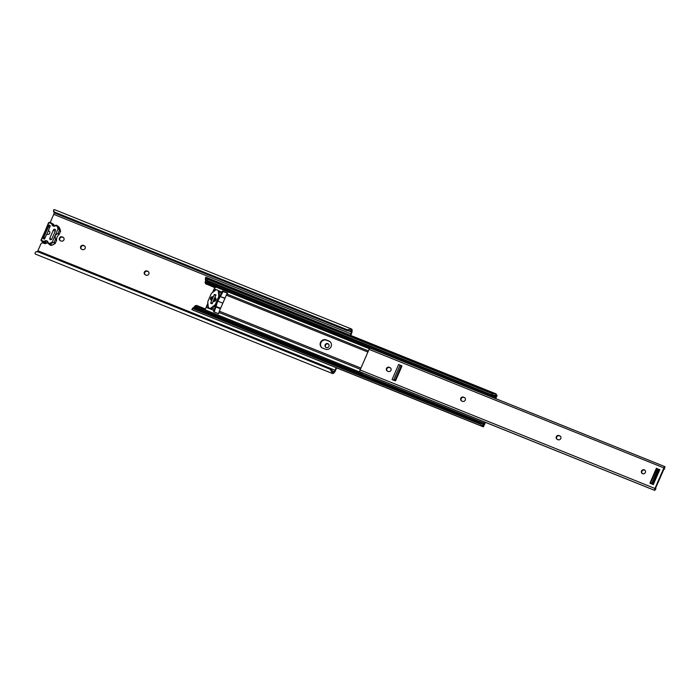 <?xml version="1.0" encoding="UTF-8"?>
<svg xmlns="http://www.w3.org/2000/svg" width="700" height="700" viewBox="0 0 700 700"><rect width="100%" height="100%" fill="white"/><g stroke="black" fill="none" stroke-linecap="round" stroke-linejoin="round"><path stroke-width="1.05" d="M327.863 343.683A2.117 2.021 -50.4 0 0 325.675 347.252A2.117 2.021 -50.4 0 0 328.764 346.649A2.117 2.021 -50.4 0 0 327.863 343.683M328.571 344.164A2.117 2.021 -50.4 0 0 325.885 347.401M146.09 275.161A2.117 2.021 -50.4 0 0 148.286 271.591A2.117 2.021 -50.4 0 0 147.77 271.285L147.105 271.014A2.117 2.021 -50.4 0 0 144.909 274.592A2.117 2.021 -50.4 0 0 145.416 274.89L146.09 275.161M82.407 249.559A2.117 2.021 -50.4 0 0 84.604 245.989A2.117 2.021 -50.4 0 0 84.096 245.691L83.422 245.42A2.117 2.021 -50.4 0 0 81.226 248.99A2.117 2.021 -50.4 0 0 81.743 249.296L82.407 249.559M61.18 241.027A2.117 2.021 -50.4 0 0 63.376 237.457A2.117 2.021 -50.4 0 0 62.869 237.151L62.195 236.889A2.117 2.021 -50.4 0 0 59.999 240.459A2.117 2.021 -50.4 0 0 60.515 240.765L61.18 241.027M37.678 251.221A1.89 0.56 -68.1 0 0 37.887 250.793L40.81 244.072A1.89 1.794 129.6 0 1 43.234 243.023L44.485 243.521A1.89 1.794 -50.4 0 0 46.191 243.329M336.175 367.684L335.064 370.248A1.89 0.56 -68.1 0 1 334.11 371.604L333.821 371.752A2.992 0.884 -68.1 0 1 333.235 371.989L332.176 372.592A4.69 1.391 111.9 0 0 332.596 373.564A4.69 1.391 111.9 0 0 333.428 373.275L333.655 373.161A3.579 1.059 111.9 0 0 335.466 370.589L336.648 367.876M349.475 330.864L351.321 332.019A1.89 0.56 -68.1 0 1 350.91 333.812L350.271 335.265M54.154 212.634A1.89 0.56 -68.1 0 1 53.734 214.357L50.811 221.077A1.89 1.794 129.6 0 0 51.039 222.968M53.979 225.059A1.89 1.794 -50.4 0 0 52.981 223.974L52.509 223.79M350.744 335.457L351.312 334.145A3.579 1.059 111.9 0 0 352.1 330.733L352.065 330.4A4.69 1.391 111.9 0 0 351.654 329.07L54.477 209.615A4.69 1.391 111.9 0 0 53.874 209.737L53.602 211.575M53.874 209.737C53.165 210.49 53.559 211.339 55.038 212.284L347.2 329.726L351.05 329.192L351.006 330.645M351.277 331.59A2.992 0.884 -68.1 0 0 351.164 330.767L347.27 330.706L347.2 329.726M55.038 212.284L55.107 213.264C53.559 211.925 53.183 211.278 53.988 211.312M55.107 213.264L347.27 330.706M351.654 329.07A4.69 1.391 111.9 0 0 351.05 329.192M148.47 271.766A2.117 2.021 -50.4 0 0 148.173 271.618L147.508 271.355A2.117 2.021 -50.4 0 0 145.119 274.741M84.796 246.172A2.117 2.021 -50.4 0 0 84.499 246.024L83.825 245.752A2.117 2.021 -50.4 0 0 81.445 249.148M63.569 237.641A2.117 2.021 -50.4 0 0 63.271 237.493L62.598 237.221A2.117 2.021 -50.4 0 0 60.217 240.608M53.629 224.429A1.89 1.794 -50.4 0 0 53.393 224.315L52.911 224.123M37.861 251.781L35.779 251.877L38.518 251.414L37.861 251.781L330.024 369.224L330.68 368.856L333.235 371.989M35.779 251.877L35 253.138A4.69 1.391 111.9 0 0 35.42 254.1L332.596 373.564M332.176 372.592L330.024 369.224M38.518 251.414L330.68 368.856M332.806 371.35L333.821 371.752M44.485 239.085L43.61 238.359L43.768 237.309L45.089 237.843M49.77 227.08L48.44 226.546L43.768 237.309M48.44 226.546L49.018 225.855L50.102 226.301M46.883 234.211L50.278 225.899L49.315 225.059L43.12 238.297L44.625 238.901L46.594 234.386L47.285 234.36A1.89 1.794 -50.4 0 0 49.236 231.184A1.89 1.794 -50.4 0 0 48.781 230.912L49.735 231.858M50.383 239.654A1.129 1.076 -50.4 0 0 51.835 239.024L55.431 230.755A1.129 1.076 -50.4 0 0 55.151 229.477A1.129 1.076 -50.4 0 0 53.428 229.95L49.831 238.219A1.129 1.076 -50.4 0 0 50.383 239.654M48.484 222.924A0.945 0.893 129.6 0 1 49.656 222.416L51.826 223.282A0.945 0.893 129.6 0 1 52.395 224.07A1.977 1.881 -50.4 0 0 53.506 225.689L54.504 225.803A0.945 0.893 -50.4 0 0 54.933 225.636A1.89 1.794 129.6 0 1 57.715 226.345L59.325 230.484L58.17 233.144L55.143 235.498L55.405 239.505L54.25 242.165L50.137 243.766A1.89 1.794 129.6 0 1 47.67 242.375L48.011 242.209A1.417 1.348 -50.4 0 0 49.866 243.25L52.211 242.226L55.143 235.498L58.065 228.76L57.172 226.441A1.417 1.348 -50.4 0 0 55.099 225.899A1.417 1.348 129.6 0 1 54.469 226.17A2.45 2.328 129.6 0 1 51.817 224.017A0.473 0.446 -50.4 0 0 51.555 223.633L49.385 222.758A0.473 0.446 -50.4 0 0 48.781 223.02L41.44 239.899A0.473 0.446 -50.4 0 0 41.676 240.502L43.837 241.369A0.473 0.446 -50.4 0 0 44.319 241.281A2.45 2.328 129.6 0 1 47.766 241.588A1.417 1.348 129.6 0 1 48.011 242.209M54.04 244.274L51.896 245.201L50.015 244.956A1.89 1.794 -50.4 0 0 51.87 245.193L55.195 243.513L56.674 240.126C56.376 237.939 57.19 236.057 59.124 234.483L60.594 231.105L59.439 227.78L57.172 226.441M58.642 228.751L58.065 228.76M52.211 242.226L52.579 242.707M221.296 293.125L214.322 309.172A2.266 0.665 111.9 0 0 213.903 310.441L213.623 311.736L218.636 313.749L218.916 312.454A2.266 0.665 -68.1 0 1 219.336 311.194L226.31 295.146A2.266 0.665 -68.1 0 1 226.922 294.035L227.623 293.081L222.609 291.069L221.909 292.023A2.266 0.665 111.9 0 0 221.296 293.125L219.03 292.215M194.049 307.571L194.416 306.731A1.89 0.56 -68.1 0 0 194.434 306.679L195.029 305.786L196.63 305.445L205.406 308.971L206.22 307.352A2.266 0.665 -68.1 0 1 206.631 306.084L207.891 303.188M212.564 292.451L213.614 290.036A2.266 0.665 -68.1 0 1 214.226 288.934L214.769 287.446L205.555 283.658L215.259 287.849M214.077 301.385L215.574 297.946L215.171 297.605A0.473 0.446 129.6 0 1 215.058 297.089L215.994 294.928L214.366 294.49M214.156 311.955L216.282 305.918A8.732 2.581 -68.1 0 1 217.814 301.149A8.732 2.581 -68.1 0 1 220.141 297.054L223.099 291.48L227.5 293.248M211.251 299.889L212.266 297.544M207.191 279.09L492.249 393.671A2.826 1.724 8.2 0 0 494.06 393.995L205.914 278.162L205.87 277.226A3.57 1.059 111.9 0 0 205.87 277.226L205.914 278.162A2.826 1.724 8.2 0 0 207.191 279.09L206.999 280.42A2.826 1.724 -171.8 0 1 205.713 279.484C205.45 278.574 205.345 278.714 205.38 279.895L205.441 280.192A4.69 1.391 111.9 0 0 205.748 280.534A4.69 1.391 111.9 0 0 205.765 280.543L205.319 281.654A1.89 0.56 -68.1 0 1 205.293 281.706L205.074 282.686L369.399 348.74M193.314 310.188A2.992 0.884 -68.1 0 1 193.305 310.257L483.376 426.86L484.89 423.666A3.579 1.059 111.9 0 0 485.327 422.511M193.664 307.606A4.69 1.391 111.9 0 0 193.532 307.58L193.322 307.632C192.5 308.245 192.553 308.254 193.471 307.65A2.826 2.083 41.6 0 1 195.099 307.79L480.156 422.38A2.826 2.083 41.6 0 1 481.644 423.491L483.604 424.183L481.915 426.099A3.57 1.059 111.9 0 0 482.099 426.265A3.57 1.059 111.9 0 0 482.291 426.283A2.992 0.884 -68.1 0 1 483.131 425.793A2.992 0.884 -68.1 0 1 483.376 426.86M195.099 307.79L194.338 308.656A2.826 2.083 -138.4 0 0 192.727 308.499L480.865 424.331A2.826 2.083 -138.4 0 0 479.395 423.238L480.156 422.38M192.727 308.499L191.835 309.496A3.57 1.059 111.9 0 0 192.028 309.662L482.099 426.265M192.771 308.009L191.835 309.496M481.915 426.099L480.865 424.331M194.338 308.656L479.395 423.238M482.641 424.655L483.359 424.217L481.696 423.553M193.41 307.668L193.322 307.632C192.5 308.245 192.553 308.254 193.471 307.65M484.829 422.31A1.89 0.56 -68.1 0 1 484.488 423.334L483.98 424.41A4.69 1.391 111.9 0 0 483.761 424.217A4.69 1.391 111.9 0 0 483.604 424.183M325.342 349.178A4.48 4.261 -50.4 0 0 329.98 341.644A4.48 4.261 -50.4 0 0 328.895 340.996L326.226 339.929A4.48 4.261 -50.4 0 0 321.589 347.463A4.48 4.261 -50.4 0 0 322.665 348.11L325.342 349.178M206.482 284.322L205.074 282.686M494.06 393.995L495.941 393.829L495.521 396.786A4.69 1.391 111.9 0 0 495.819 397.136A4.69 1.391 111.9 0 0 495.836 397.145L495.39 398.256A1.89 0.56 -68.1 0 1 495.294 398.466M205.713 279.484C205.45 278.574 205.345 278.714 205.38 279.895L495.416 396.48L495.189 395.351L493.894 395.325A2.826 1.724 -171.8 0 1 492.056 395.01L492.249 393.671M205.643 277.392L205.433 278.871M206.999 280.42L492.056 395.01M496.186 394.879L497.123 395.255A2.992 0.884 -68.1 0 1 496.449 395.561A2.992 0.884 -68.1 0 1 496.239 394.196A3.57 1.059 111.9 0 0 495.976 393.838A3.57 1.059 111.9 0 0 495.941 393.829M495.766 398.659A3.579 1.059 111.9 0 0 495.793 398.598L497.123 395.255M321.799 347.629A4.48 4.261 129.6 0 1 326.629 340.261L329.306 341.338A4.48 4.261 129.6 0 1 330.172 341.819M223.099 291.48L222.609 291.069M220.395 308.752L216.309 307.108L216.169 306.521A8.732 2.581 -68.1 0 1 216.282 305.918M220.141 297.054A8.732 2.581 -68.1 0 1 220.474 296.625L225.006 298.156M216.169 306.521L220.596 308.297M217.814 301.149L222.827 303.17M220.474 296.625L224.892 298.41M212.144 303.774L210.752 303.24M210.7 303.196L210.77 302.671L212.275 303.275L215.722 295.356L214.218 294.744L210.77 302.671M214.218 294.744L215.722 295.356M212.275 303.275L212.17 303.713M208.871 307.912L209.545 308.464A1.873 1.776 -50.4 0 0 211.803 308.455L215.46 305.611A1.89 1.794 -50.4 0 0 216.064 304.841L219.31 297.36A1.89 1.794 -50.4 0 0 219.459 296.415L219.004 291.909A1.873 1.776 -50.4 0 0 218.383 290.745L217.709 290.185A1.873 1.776 -50.4 0 0 215.451 290.194L211.794 293.046A1.89 1.794 -50.4 0 0 211.199 293.816L207.952 301.289A1.89 1.794 -50.4 0 0 207.795 302.243L208.259 306.749A1.873 1.776 -50.4 0 0 211.129 307.895L214.786 305.051A1.89 1.794 -50.4 0 0 215.39 304.281L218.636 296.809A1.89 1.794 -50.4 0 0 218.785 295.855L218.33 291.349A1.873 1.776 -50.4 0 0 217.709 290.185M213.124 297.273A2.074 1.969 -50.4 0 0 211.645 300.668M210.683 302.969L212.135 303.791L213.071 301.639A0.473 0.446 129.6 0 1 213.57 301.35A2.074 1.969 -50.4 0 0 215.197 297.623A0.473 0.446 129.6 0 1 215.171 297.605M213.412 296.608A0.473 0.446 129.6 0 1 213.01 296.748A2.074 1.969 -50.4 0 0 211.391 300.475A0.473 0.446 129.6 0 1 211.566 300.842M644.306 469.84A2.117 2.021 -50.4 0 0 642.11 473.41A2.117 2.021 -50.4 0 0 645.199 472.806A2.117 2.021 -50.4 0 0 644.306 469.84M642.303 473.55A2.117 2.021 129.6 0 1 644.989 470.304M557.06 439.285A2.117 2.021 129.6 0 1 559.423 435.873L560.096 436.135A2.117 2.021 129.6 0 1 560.411 436.301M461.536 400.881A2.117 2.021 129.6 0 1 463.899 397.469L464.573 397.74A2.117 2.021 129.6 0 1 464.896 397.906M387.24 371.017A2.117 2.021 129.6 0 1 389.611 367.605L390.276 367.876A2.117 2.021 129.6 0 1 390.6 368.043M655.401 488.574L664.3 468.309A3.377 0.997 111.9 0 0 664.396 468.886L664.886 466.646A1.698 0.499 111.9 0 0 663.898 467.898L654.955 488.477A1.698 0.499 111.9 0 0 654.614 490.271L655.821 488.626A3.377 0.997 111.9 0 0 655.401 488.775L655.401 488.574M658.726 469.455L656.863 469.079L650.379 483.21A0.473 0.446 -50.4 0 0 650.414 483.42M401.826 365.881L398.624 364.499L401.87 365.96M370.055 348.136L370.055 348.136A1.698 0.499 111.9 0 0 369.066 349.387L360.115 369.967A1.698 0.499 111.9 0 0 359.783 371.761L654.666 490.35M654.736 490.385L655.944 488.801M559.064 435.575A2.117 2.021 -50.4 0 0 556.867 439.145A2.117 2.021 -50.4 0 0 557.384 439.451L558.049 439.714A2.117 2.021 -50.4 0 0 560.245 436.144A2.117 2.021 -50.4 0 0 559.738 435.838L559.423 435.873M463.54 397.171A2.117 2.021 -50.4 0 0 461.352 400.75A2.117 2.021 -50.4 0 0 461.86 401.047L462.525 401.319A2.117 2.021 -50.4 0 0 464.721 397.749A2.117 2.021 -50.4 0 0 464.214 397.442L463.899 397.469M389.252 367.308A2.117 2.021 -50.4 0 0 387.056 370.886A2.117 2.021 -50.4 0 0 387.564 371.184L388.238 371.455A2.117 2.021 -50.4 0 0 390.425 367.885A2.117 2.021 -50.4 0 0 389.918 367.579L389.611 367.605M656.6 468.86L656.25 468.562L650.072 482.773A0.473 0.446 129.6 0 0 650.3 483.376L653.31 484.584L659.864 469.516M656.25 468.562A0.473 0.446 129.6 0 1 656.854 468.3M398.624 364.499L392.07 379.575L395.08 380.783A0.473 0.446 129.6 0 0 395.684 380.52L401.861 366.31A0.473 0.446 129.6 0 0 401.625 365.715M665 466.769L664.396 468.886M663.968 468.86L664.519 469.088L664.02 468.746M362.127 372.776L654.036 490.114M650.676 483.525L652.356 484.102L651.831 483.236L657.816 469.464L658.534 469.289L652.173 483.927L650.764 483.56M656.863 469.079L656.74 468.571L658.508 469.28L656.731 468.562L650.37 483.175M651.831 483.236L650.379 483.21M395.115 380.047L395.474 380.748L393.662 380.021L395.115 380.047L401.1 366.266L401.896 366.074M393.654 379.977L400.006 365.374L393.662 380.021L395.36 380.8M400.146 365.881L400.024 365.374L401.817 366.1L395.456 380.739M37.887 250.793L335.064 370.248M53.734 214.357L350.91 333.812M332.666 371.026L334.11 371.604M348.652 330.942L351.321 332.019M44.678 238.787L43.61 238.359M54.136 225.523L54.119 225.505A0.945 0.893 -50.4 0 0 53.804 224.858L54.171 225.82A1.977 1.881 129.6 0 1 54.119 225.505L51.817 224.017M53.051 225.418L53.515 225.697A1.977 1.881 -50.4 0 0 54.486 225.811M47.661 242.331A0.945 0.893 -50.4 0 0 47.504 241.964L47.504 241.955A1.977 1.881 -50.4 0 0 44.721 241.719A0.945 0.893 129.6 0 1 43.759 241.894L41.597 241.027A0.945 0.893 129.6 0 1 41.134 239.829L48.781 223.02M46.454 243.136L43.102 242.322A0.945 0.893 -50.4 0 0 43.321 242.454L45.491 243.329A0.945 0.893 -50.4 0 0 46.445 243.154A1.977 1.881 129.6 0 1 47.714 242.646L46.462 243.162L44.319 241.281M45.491 243.329L43.837 241.369M43.339 242.463L41.676 240.502M58.931 227.062L59.439 227.78A1.89 1.794 -50.4 0 0 58.931 227.062L57.207 225.636L55.099 225.899M60.594 231.105L59.29 230.02M60.55 231.499L59.325 230.484M59.395 234.15L58.17 233.144M59.124 234.483L57.829 233.406M56.674 240.126L55.37 239.05M56.63 240.52L55.405 239.505M55.466 243.171L54.25 242.165M55.195 243.513L53.891 242.428M51.87 245.193L49.866 243.25M49.726 231.831L48.449 230.781M49.586 231.578L48.781 230.912M44.161 239.164L43.12 238.297M49.857 226.196L48.773 225.295M50.295 225.864L49.315 225.059M55.16 231.385L53.428 229.95M51.415 239.531L49.831 238.219M50.015 244.956L48.282 243.521L47.766 241.588M51.555 223.633L51.844 223.282L49.674 222.416L48.458 222.933L41.44 239.899M54.933 225.619L54.469 226.17M213.614 290.036L214.961 290.579M206.631 306.084L208.259 306.74M212.056 308.262L214.322 309.172M214.226 288.934L216.396 289.809M218.059 290.474L221.909 292.023M206.22 307.352L213.903 310.441M226.31 295.146L367.902 352.056M226.922 294.035L368.401 350.91M218.916 312.454L360.395 369.329M219.336 311.194L360.929 368.104M194.416 306.731L484.488 423.334M195.029 305.786L362.749 373.205M205.319 281.654L495.39 398.256M205.756 280.648L495.827 397.25M205.765 280.543L495.801 397.127L205.748 280.534M215.46 305.611L214.786 305.051M216.064 304.841L215.39 304.281M211.803 308.455L211.129 307.895M219.004 291.909L218.33 291.349M219.459 296.415L218.785 295.855M219.31 297.36L218.636 296.809M360.115 369.967L654.955 488.477M369.066 349.387L663.898 467.898M650.423 483.114L656.722 468.624M393.706 379.916L400.006 365.426M400.024 365.374L401.791 366.082L400.015 365.374M50.111 226.293L49.018 225.855M43.102 242.322L41.37 240.888L41.125 239.811M53.804 224.858L51.844 223.282M59.456 227.789L60.296 229.985M481.477 423.299L483.761 424.217M205.905 277.235L495.976 393.838M215.968 294.989L214.506 294.402M359.914 371.884L654.692 490.376M370.108 348.145L664.93 466.655M658.84 469.21L652.321 484.19"/></g></svg>
